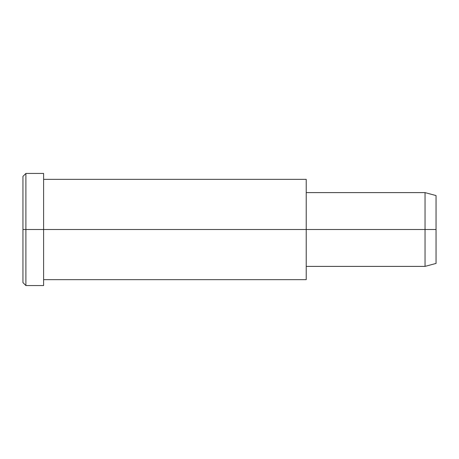 <?xml version="1.0" encoding="UTF-8"?>
<svg xmlns="http://www.w3.org/2000/svg" width="459" height="459" viewBox="0 0 459 459"><rect width="100%" height="100%" fill="white"/><g stroke="black" fill="none" stroke-linecap="round" stroke-linejoin="round"><path stroke-width="0.69" d="M306.216 186.056L306.216 229.5L306.216 179.337L43.605 179.337L43.605 229.5L43.605 173.439L25.899 173.439L22.95 176.388L22.95 229.5L25.899 229.5L22.95 229.5L22.95 282.612L25.899 285.561L25.899 173.439L25.899 285.561L43.605 285.561L43.605 229.5L43.605 279.663L306.216 279.663L306.216 229.5L306.216 266.386L425.04 266.386L425.04 229.5L436.05 229.5L436.05 195.568L425.04 192.614L425.04 266.386L436.05 263.432L436.05 229.5L425.04 229.5L425.04 192.614L306.216 192.614L306.216 229.5L425.04 229.5L306.216 229.5L306.216 272.944M436.05 200.113C436.05 194.128 436.05 194.128 436.05 200.113L436.05 258.887C436.05 264.872 436.05 264.872 436.05 258.887M43.605 180.949C43.605 171.064 43.605 171.064 43.605 180.949L43.605 229.5L306.216 229.5L43.605 229.5L43.605 278.051C43.605 287.936 43.605 287.936 43.605 278.051M25.899 229.5L43.605 229.5L25.899 229.5M22.95 275.498C22.95 284.861 22.95 284.861 22.95 275.498L22.95 183.502C22.95 174.139 22.95 174.139 22.95 183.502"/></g></svg>
